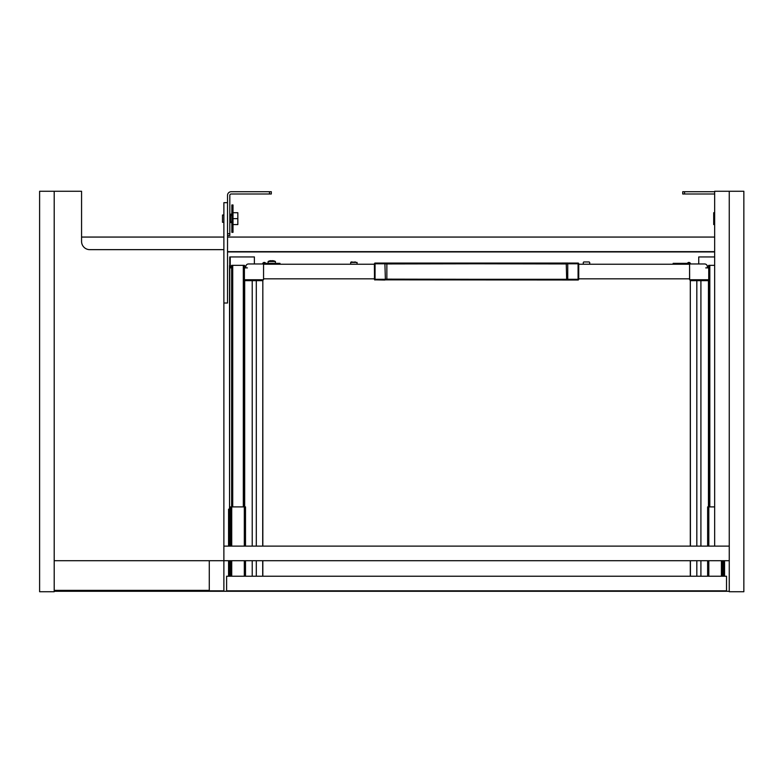 <?xml version="1.0" encoding="UTF-8"?>
<svg xmlns="http://www.w3.org/2000/svg" width="783" height="783" viewBox="0 0 783 783"><rect width="100%" height="100%" fill="white"/><g stroke="black" fill="none" stroke-linecap="round" stroke-linejoin="round"><path stroke-width="1.17" d="M273.59 260.847L273.59 260.847A7.722 7.722 0 0 0 272.455 260.651L272.455 260.847A7.536 7.536 0 0 0 271.084 260.847L271.084 260.847M271.084 260.651A7.722 7.722 0 0 0 269.949 260.847L269.949 260.847M269.949 260.808A7.752 7.752 0 0 0 268.119 261.502L275.42 261.502A7.752 7.752 0 0 0 273.59 260.808M268.119 263.333L268.119 261.502M726.516 590.822L726.516 576.229L226.61 576.229L226.61 590.822L726.516 590.822M729.257 560.716L729.257 546.123L714.654 546.123L714.654 191.267L743.85 191.267L743.85 591.733L729.257 591.733L729.257 560.716L223.879 560.716L223.879 249.65L89.781 249.65A8.212 8.212 0 0 1 81.569 241.438L81.569 191.267L54.203 191.267L54.203 560.716L223.879 560.716L223.879 590.822L209.286 590.822L209.286 560.716M729.257 591.282L54.203 591.282M227.53 251.93L714.654 251.93M81.569 237.063L223.879 237.063M227.53 237.063L714.654 237.063M714.654 251.656L227.53 251.656M54.203 590.362L209.286 590.362M89.781 249.65A8.212 8.212 0 0 1 81.569 241.438M39.61 231.406L39.61 204.04M714.654 218.633L713.705 218.633L713.705 224.564L714.654 224.564M714.654 212.702L713.705 212.702L713.705 218.633M233.001 204.97L233.001 232.336L231.856 232.336L231.856 204.97L233.001 204.97M233.001 224.584L237.836 224.584L237.836 212.722L233.001 212.722M233.001 218.653L237.836 218.653M222.509 215.002L222.509 222.303L222.509 215.002L223.879 215.002M229.811 222.303L230.496 222.303L230.496 214.777L229.811 215.002M231.171 215.462A0.685 0.685 0 0 0 231.768 214.434A0.685 0.685 0 0 0 230.584 214.434A0.685 0.685 0 0 0 231.171 215.462M223.879 303.011L227.53 303.011L227.53 202.67L223.879 202.67L223.879 249.65M227.53 233.686L229.811 233.686L229.811 195.368A1.37 1.37 0 0 1 231.171 193.998L269.489 193.998L269.489 191.718L271.31 191.718L271.31 193.998L269.489 193.998M229.811 233.686L229.811 235.507L227.53 235.507M227.53 202.67L227.53 195.368A3.651 3.651 0 0 1 231.171 191.718L269.489 191.718M271.31 193.998L271.31 191.718M568.252 263.059L374.851 263.078L374.391 279.384L375.057 279.834L578.285 280.001L578.461 263.137L569.006 263.245L569.006 263.793L578.079 263.793L578.079 263.245A0.548 0.548 51.4 0 1 578.617 263.793L578.079 263.793L578.079 279.834A0.548 0.548 -51.4 0 0 578.617 279.296L476.563 279.296L476.563 279.834L566.677 279.688L566.266 263.94L476.563 263.793L386.861 263.94L386.861 279.149L476.563 279.296M569.006 263.059L578.285 263.078M384.884 280.02L384.12 280.02L384.12 279.296L384.825 279.267L384.884 279.805L476.563 279.834M374.851 263.078L375.057 263.245A0.548 0.548 128.6 0 0 374.509 263.793L375.057 263.245L476.563 263.245L476.563 263.793M385.393 263.323L385.344 263.871L386.861 263.94L386.459 263.391M384.825 279.267L386.861 279.149L386.459 279.688M578.285 280.001L566.677 279.688M569.006 263.793L568.252 263.274L476.563 263.245M568.311 263.812L566.266 263.94L566.677 263.391M384.12 280.02L375.057 279.834A0.548 0.548 -128.6 0 1 374.509 279.296L374.391 263.695M374.391 279.384L374.851 280.001M374.391 264.243L263.558 264.243L263.558 279.296L263.558 263.969L248.505 263.969A2.74 2.74 0 0 0 245.774 266.709L245.774 266.983A0.91 0.91 0 0 1 244.854 267.894L247.408 267.894M374.391 278.836L263.558 278.836M705.728 267.894L708.272 267.894A0.91 0.91 0 0 1 707.362 266.983L707.362 266.709A2.74 2.74 0 0 0 704.622 263.969L689.569 263.969L689.647 279.756A1.37 1.37 0 0 1 689.569 279.296L689.569 264.243L578.735 264.243M689.569 278.836L578.735 278.836M223.879 560.716L223.879 546.123L729.257 546.123L729.257 191.267M279.981 264.243L279.981 263.333L266.181 263.333A0.91 0.91 0 0 1 265.476 263A1.595 1.595 0 0 0 262.648 263.969M263.558 264.018A0.685 0.685 0 0 1 264.771 263.577A1.82 1.82 0 0 0 266.181 264.243M244.404 279.756L263.479 279.756A1.37 1.37 0 0 0 263.558 279.296L262.188 280.666L244.404 280.666M673.155 264.243L673.155 263.333L686.955 263.333A0.91 0.91 0 0 0 687.66 263A1.595 1.595 0 0 1 690.489 263.969M689.569 264.018A0.685 0.685 0 0 0 688.365 263.577A1.82 1.82 0 0 1 686.955 264.243M708.732 279.756L689.647 279.756L690.939 280.666L708.732 280.666M232.727 506.895L232.727 265.339L231.631 265.339L231.631 506.895M232.727 265.339L243.307 265.339L243.307 506.895M244.404 506.895L244.404 265.339L243.307 265.339M245.5 576.229L245.5 560.716M245.5 546.123L245.5 506.895L244.316 506.895L244.316 546.123M231.719 546.123L231.719 506.895L244.316 506.895M231.719 506.895L230.535 506.895L230.535 546.123M230.535 560.716L230.535 576.229M708.732 506.895L708.732 265.339L709.819 265.339L709.819 506.895M714.654 265.339L709.819 265.339M707.636 576.229L707.636 560.716M707.636 546.123L707.636 506.895L708.821 506.895L708.821 546.123M714.654 506.895L708.821 506.895M722.592 560.716L722.592 576.229M229.536 265.613L229.536 509.175L229.742 265.613M256.305 546.123L256.305 280.666L262.834 280.666L262.706 546.123M231.631 266.063L230.76 266.063L230.76 267.894L229.742 267.894L229.742 256.941L254.387 256.941L254.387 263.969M245.842 266.063L244.404 266.063M230.222 267.894L230.222 256.941M696.821 546.123L696.821 280.666L690.303 280.666L690.42 546.123M707.284 266.063L708.732 266.063M698.739 263.969L698.739 256.941L714.654 256.941M356.608 264.243L351.136 264.243M355.462 261.962L350.676 262.422L357.068 262.422L357.068 263.783M351.136 261.962L352.272 261.962M228.567 509.175L228.567 546.123L228.567 509.175L229.292 509.175L229.292 546.123M230.535 509.175L229.292 509.175M583.756 264.243L589.227 264.243M584.891 261.962L588.082 261.962M589.227 261.962L583.756 261.962M714.654 191.718L682.727 191.718L682.727 193.998L714.654 193.998M54.203 560.716L54.203 591.733L39.61 591.733L39.61 191.267L54.203 191.267M578.735 279.384L578.735 263.695M385.393 279.756L384.884 263.059M384.12 279.296L375.057 279.296L375.057 263.793L384.12 263.793L384.12 263.059M384.12 263.793L384.825 263.812M567.734 279.756L567.734 263.323M568.252 280.02L568.311 279.267M569.006 279.296L569.006 280.02M278.151 263.333L278.151 264.243M674.975 263.333L674.975 264.243M244.316 560.716L244.316 576.229M231.719 576.229L231.719 560.716M721.407 576.229L721.407 560.716M708.821 560.716L708.821 576.229M262.706 560.716L262.706 576.229M256.305 560.716L256.305 576.229M252.224 280.666L252.224 546.123M252.224 560.716L252.224 576.229M244.688 280.666L244.688 506.895M690.42 560.716L690.42 576.229M696.821 560.716L696.821 576.229M700.912 280.666L700.912 546.123M700.912 560.716L700.912 576.229M708.449 280.666L708.449 506.895M228.567 560.716L228.567 576.229L228.567 560.716M229.292 560.716L229.292 576.229M229.948 509.175L229.948 546.123M229.948 560.716L229.948 576.229M724.559 560.716L724.559 576.229L724.559 560.716M723.835 560.716L723.835 576.229M723.179 560.716L723.179 576.229M684.557 193.998L684.557 191.718M275.42 261.502L275.42 263.333M222.509 222.303L223.879 222.303M231.171 221.843L231.856 222.529L230.496 222.529L231.171 221.843M262.834 576.229L262.834 560.716M262.834 546.123L262.834 280.666M690.303 280.666L690.303 546.123M690.303 560.716L690.303 576.229M350.676 262.422L350.676 263.783M589.687 263.783L589.687 262.422M583.296 263.783L583.296 262.422"/></g></svg>
